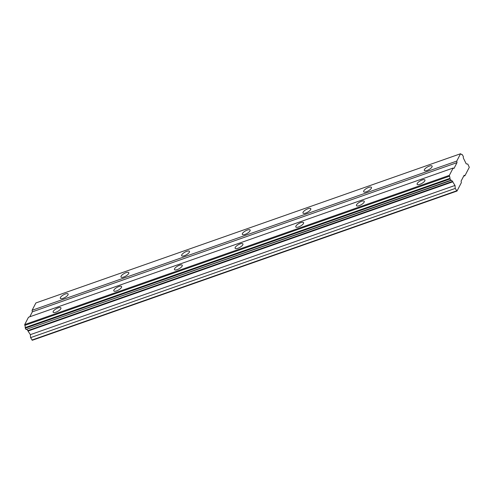 <?xml version="1.0" encoding="UTF-8"?>
<svg xmlns="http://www.w3.org/2000/svg" width="494" height="494" viewBox="0 0 494 494"><rect width="100%" height="100%" fill="white"/><g stroke="black" fill="none" stroke-linecap="round" stroke-linejoin="round"><path stroke-width="0.74" d="M449.935 179.001L25.28 328.201L25.997 329.492L450.966 180.483A1.957 0.846 -109.4 0 1 451.17 180.322A1.957 0.846 -109.4 0 1 452.319 181.212A1.957 0.846 -109.4 0 1 452.424 181.422L455.017 185.448L455.233 188.436L457.006 191.048L461.353 182.65L461.106 181.094L464.107 175.302L464.953 175.697L469.3 167.299L467.824 164.107L466.206 163.835L463.934 159.192A1.957 0.846 -109.4 0 1 463.366 156.524L462.186 154.517A1.957 0.846 -109.4 0 1 462.014 154.641A1.957 0.846 -109.4 0 1 460.995 153.961L460.544 153.751L456.752 161.081L456.999 162.637L453.998 168.429L453.152 168.034L449.355 175.364L449.491 176.191A1.957 0.846 -109.4 0 1 449.836 178.377L450.966 180.483M26.781 329.523A1.957 0.846 -109.4 0 1 27.658 330.418A1.957 0.846 -109.4 0 1 27.769 330.628L30.356 334.654L30.572 337.643L32.351 340.249L457.006 191.048M58.156 307.879A4.452 1.513 -29.3 0 0 53.142 312.233A4.452 1.513 -29.3 0 0 55.902 312.227A4.452 1.513 -29.3 0 0 60.916 307.873A4.452 1.513 -29.3 0 0 58.156 307.879M422.148 179.995A4.452 1.513 -29.3 0 0 417.134 184.342A4.452 1.513 -29.3 0 0 419.9 184.336A4.452 1.513 -29.3 0 0 424.908 179.983A4.452 1.513 -29.3 0 0 422.148 179.995M361.478 201.305A4.452 1.513 -29.3 0 0 356.47 205.658A4.452 1.513 -29.3 0 0 359.231 205.652A4.452 1.513 -29.3 0 0 364.239 201.299A4.452 1.513 -29.3 0 0 361.478 201.305M300.815 222.621A4.452 1.513 -29.3 0 0 295.807 226.974A4.452 1.513 -29.3 0 0 298.567 226.968A4.452 1.513 -29.3 0 0 303.575 222.615A4.452 1.513 -29.3 0 0 300.815 222.621M240.152 243.937A4.452 1.513 -29.3 0 0 235.138 248.291A4.452 1.513 -29.3 0 0 237.898 248.284A4.452 1.513 -29.3 0 0 242.912 243.931A4.452 1.513 -29.3 0 0 240.152 243.937M179.483 265.253A4.452 1.513 -29.3 0 0 174.475 269.607A4.452 1.513 -29.3 0 0 177.235 269.594A4.452 1.513 -29.3 0 0 182.243 265.247A4.452 1.513 -29.3 0 0 179.483 265.253M118.819 286.569A4.452 1.513 -29.3 0 0 113.811 290.917A4.452 1.513 -29.3 0 0 116.572 290.91A4.452 1.513 -29.3 0 0 121.58 286.557A4.452 1.513 -29.3 0 0 118.819 286.569M65.35 293.979A4.452 1.513 -29.3 0 0 60.342 298.333A4.452 1.513 -29.3 0 0 63.102 298.327A4.452 1.513 -29.3 0 0 68.11 293.973A4.452 1.513 -29.3 0 0 65.35 293.979M429.342 166.089A4.452 1.513 -29.3 0 0 424.334 170.442A4.452 1.513 -29.3 0 0 427.094 170.436A4.452 1.513 -29.3 0 0 432.102 166.083A4.452 1.513 -29.3 0 0 429.342 166.089M368.678 187.405A4.452 1.513 -29.3 0 0 363.664 191.758A4.452 1.513 -29.3 0 0 366.425 191.752A4.452 1.513 -29.3 0 0 371.439 187.399A4.452 1.513 -29.3 0 0 368.678 187.405M308.009 208.721A4.452 1.513 -29.3 0 0 303.001 213.075A4.452 1.513 -29.3 0 0 305.761 213.068A4.452 1.513 -29.3 0 0 310.769 208.715A4.452 1.513 -29.3 0 0 308.009 208.721M247.346 230.037A4.452 1.513 -29.3 0 0 242.338 234.391A4.452 1.513 -29.3 0 0 245.098 234.378A4.452 1.513 -29.3 0 0 250.106 230.031A4.452 1.513 -29.3 0 0 247.346 230.037M186.683 251.353A4.452 1.513 -29.3 0 0 181.668 255.701A4.452 1.513 -29.3 0 0 184.429 255.694A4.452 1.513 -29.3 0 0 189.443 251.341A4.452 1.513 -29.3 0 0 186.683 251.353M126.013 272.663A4.452 1.513 -29.3 0 0 121.005 277.017A4.452 1.513 -29.3 0 0 123.766 277.011A4.452 1.513 -29.3 0 0 128.773 272.657A4.452 1.513 -29.3 0 0 126.013 272.663M463.668 176.148L464.953 175.697M453.152 168.034L28.498 317.234L24.7 324.57L24.83 325.398A1.957 0.846 -109.4 0 1 25.182 327.584L25.28 328.201M460.544 153.751L35.889 302.952L32.091 310.288L32.338 311.838L29.782 316.784M24.83 325.398L449.491 176.191M449.836 178.377L25.182 327.584M449.355 175.364L24.7 324.57M32.338 311.838L456.999 162.637M456.752 161.081L32.091 310.288M461.797 154.653L462.186 154.517M456.586 190.851L31.925 340.051M30.572 337.643L455.233 188.436M30.356 334.654L455.017 185.448M28.288 330.961L452.942 181.755M452.424 181.422L27.769 330.628M25.997 329.492L450.658 180.285"/></g></svg>
